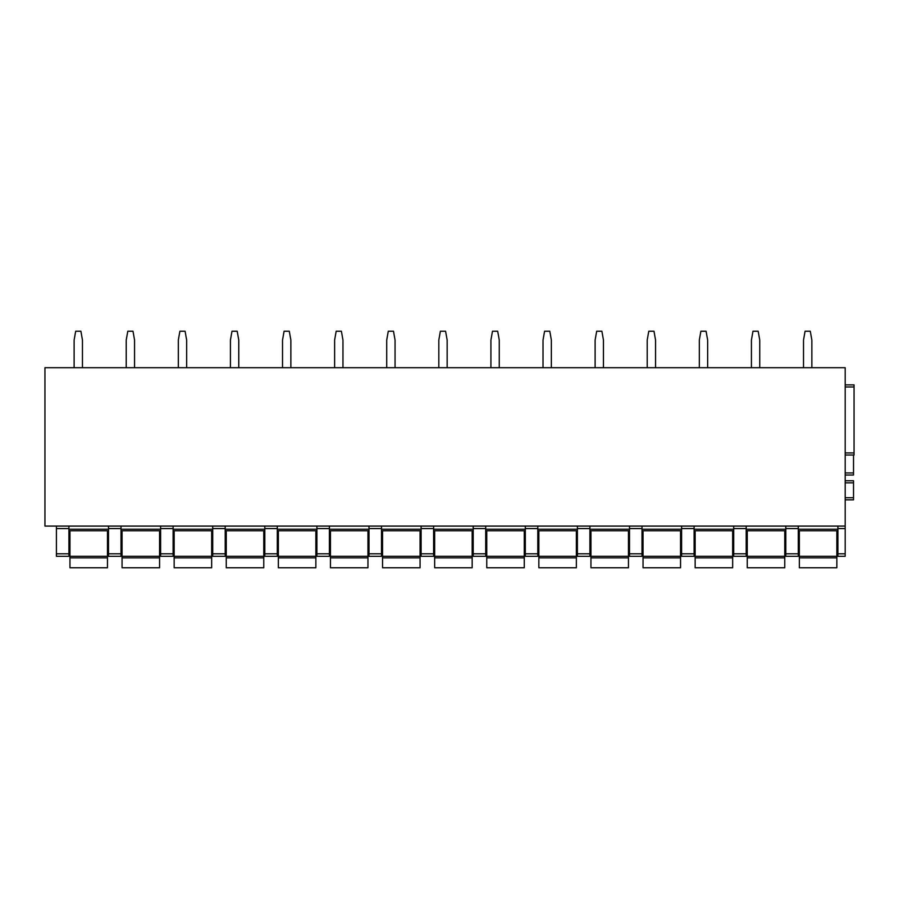 <?xml version="1.0" encoding="UTF-8"?>
<svg xmlns="http://www.w3.org/2000/svg" width="899" height="899" viewBox="0 0 899 899"><rect width="100%" height="100%" fill="white"/><g stroke="black" fill="none" stroke-linecap="round" stroke-linejoin="round"><path stroke-width="1.35" d="M854.05 455.018L845.195 455.018L854.05 455.018L854.05 384.896L845.195 384.896M845.195 526.084L44.95 526.084L44.95 367.702L845.195 367.702L845.195 553.806L837.902 553.806L837.902 526.084M837.902 553.806L837.902 556.301L845.195 556.301L845.195 553.806M853.533 455.018L853.533 475.032L845.195 475.032M853.533 499.833L845.195 499.833L853.533 499.833L853.533 497.743L845.195 497.743M853.533 480.763L845.195 480.763L853.533 480.763L853.533 497.743M798.301 526.084L798.301 556.301L785.805 556.301L785.805 553.806L798.301 553.806M798.301 528.578L785.805 528.578L785.805 553.806M785.805 528.578L785.805 526.084M746.204 526.084L746.204 553.806L733.696 553.806L733.696 556.301L746.204 556.301L746.204 553.806M733.696 526.084L733.696 553.806M694.107 526.084L694.107 553.806L681.599 553.806L681.599 556.301L694.107 556.301L694.107 553.806M694.107 528.578L681.599 528.578L681.599 553.806M681.599 528.578L681.599 526.084M642.01 526.084L642.01 553.806L629.502 553.806L629.502 556.301L642.01 556.301L642.01 553.806M642.01 528.578L629.502 528.578L629.502 553.806M629.502 528.578L629.502 526.084M589.913 526.084L589.913 553.806L577.405 553.806L577.405 556.301L589.913 556.301L589.913 553.806M589.913 528.578L577.405 528.578L577.405 553.806M577.405 528.578L577.405 526.084M537.804 526.084L537.804 553.806L525.308 553.806L525.308 556.301L537.804 556.301L537.804 553.806M537.804 528.578L525.308 528.578L525.308 553.806M525.308 528.578L525.308 526.084M485.707 526.084L485.707 553.806L473.2 553.806L473.2 556.301L485.707 556.301L485.707 553.806M485.707 528.578L473.2 528.578L473.2 553.806M473.2 528.578L473.2 526.084M433.61 526.084L433.61 553.806L421.103 553.806L421.103 556.301L433.61 556.301L433.61 553.806M433.61 528.578L421.103 528.578L421.103 553.806M421.103 528.578L421.103 526.084M381.513 526.084L381.513 553.806L369.006 553.806L369.006 556.301L381.513 556.301L381.513 553.806M381.513 528.578L369.006 528.578L369.006 553.806M369.006 528.578L369.006 526.084M329.416 526.084L329.416 553.806L316.909 553.806L316.909 556.301L329.416 556.301L329.416 553.806M329.416 528.578L316.909 528.578L316.909 553.806M316.909 528.578L316.909 526.084M277.308 526.084L277.308 553.806L264.812 553.806L264.812 556.301L277.308 556.301L277.308 553.806M277.308 528.578L264.812 528.578L264.812 553.806M264.812 528.578L264.812 526.084M225.211 526.084L225.211 553.806L212.715 553.806L212.715 556.301L225.211 556.301L225.211 553.806M225.211 528.578L212.715 528.578L212.715 553.806M212.715 528.578L212.715 526.084M173.114 526.084L173.114 553.806L160.606 553.806L160.606 556.301L173.114 556.301L173.114 553.806M173.114 528.578L160.606 528.578L160.606 553.806M160.606 528.578L160.606 526.084M121.017 526.084L121.017 553.806L108.509 553.806L108.509 556.301L121.017 556.301L121.017 553.806M121.017 528.578L108.509 528.578L108.509 553.806M108.509 528.578L108.509 526.084M68.92 526.084L68.92 553.806L56.412 553.806L56.412 556.301L68.92 556.301L68.92 553.806M68.92 528.578L56.412 528.578L56.412 553.806M56.412 528.578L56.412 526.084M798.301 530.77L837.902 530.77M746.204 530.77L785.805 530.77M694.107 530.77L733.696 530.77M642.01 530.77L681.599 530.77M589.913 530.77L629.502 530.77M537.804 530.77L577.405 530.77M485.707 530.77L525.308 530.77M433.61 530.77L473.2 530.77M381.513 530.77L421.103 530.77M329.416 530.77L369.006 530.77M277.308 530.77L316.909 530.77M225.211 530.77L264.812 530.77M173.114 530.77L212.715 530.77M121.017 530.77L160.606 530.77M68.92 530.77L108.509 530.77M69.953 557.863L107.464 557.863L107.464 567.763L69.953 567.763L69.953 530.77M107.464 530.77L107.464 557.863M122.062 557.863L159.572 557.863L159.572 567.763L122.062 567.763L122.062 530.77M159.572 530.77L159.572 557.863M174.159 557.863L211.67 557.863L211.67 567.763L174.159 567.763L174.159 530.77M211.67 530.77L211.67 557.863M226.256 557.863L263.767 557.863L263.767 567.763L226.256 567.763L226.256 530.77M263.767 530.77L263.767 557.863M278.353 557.863L315.864 557.863L315.864 567.763L278.353 567.763L278.353 530.77M315.864 530.77L315.864 557.863M330.45 557.863L367.961 557.863L367.961 567.763L330.45 567.763L330.45 530.77M367.961 530.77L367.961 557.863M382.547 557.863L420.069 557.863L420.069 567.763L382.547 567.763L382.547 530.77M420.069 530.77L420.069 557.863M434.655 557.863L472.166 557.863L472.166 567.763L434.655 567.763L434.655 530.77M472.166 530.77L472.166 557.863M486.752 557.863L524.263 557.863L524.263 567.763L486.752 567.763L486.752 530.77M524.263 530.77L524.263 557.863M538.849 557.863L576.36 557.863L576.36 567.763L538.849 567.763L538.849 530.77M576.36 530.77L576.36 557.863M590.946 557.863L628.457 557.863L628.457 567.763L590.946 567.763L590.946 530.77M628.457 530.77L628.457 557.863M643.043 557.863L680.554 557.863L680.554 567.763L643.043 567.763L643.043 530.77M680.554 530.77L680.554 557.863M695.152 557.863L732.663 557.863L732.663 567.763L695.152 567.763L695.152 530.77M732.663 530.77L732.663 557.863M747.249 557.863L784.76 557.863L784.76 567.763L747.249 567.763L747.249 530.77M784.76 530.77L784.76 557.863M799.346 557.863L836.857 557.863L836.857 567.763L799.346 567.763L799.346 530.77M836.857 530.77L836.857 557.863M803.515 367.702L803.515 340.092L805.077 331.237L810.291 331.237L811.853 340.092L811.853 367.702M751.418 367.702L751.418 340.092L752.98 331.237L758.183 331.237L759.745 340.092L759.745 367.702M699.321 367.702L699.321 340.092L700.883 331.237L706.086 331.237L707.648 340.092L707.648 367.702M647.213 367.702L647.213 340.092L648.775 331.237L653.989 331.237L655.551 340.092L655.551 367.702M595.116 367.702L595.116 340.092L596.678 331.237L601.892 331.237L603.454 340.092L603.454 367.702M543.018 367.702L543.018 340.092L544.58 331.237L549.795 331.237L551.357 340.092L551.357 367.702M490.921 367.702L490.921 340.092L492.483 331.237L497.686 331.237L499.26 340.092L499.26 367.702M438.824 367.702L438.824 340.092L440.386 331.237L445.589 331.237L447.151 340.092L447.151 367.702M386.716 367.702L386.716 340.092L388.278 331.237L393.492 331.237L395.054 340.092L395.054 367.702M334.619 367.702L334.619 340.092L336.181 331.237L341.395 331.237L342.957 340.092L342.957 367.702M282.522 367.702L282.522 340.092L284.084 331.237L289.298 331.237L290.86 340.092L290.86 367.702M230.425 367.702L230.425 340.092L231.987 331.237L237.201 331.237L238.763 340.092L238.763 367.702M178.328 367.702L178.328 340.092L179.89 331.237L185.093 331.237L186.655 340.092L186.655 367.702M126.22 367.702L126.22 340.092L127.793 331.237L132.996 331.237L134.558 340.092L134.558 367.702M74.123 367.702L74.123 340.092L75.685 331.237L80.899 331.237L82.461 340.092L82.461 367.702M845.195 386.986L854.05 386.986M845.195 452.939L854.05 452.939M845.195 528.578L837.902 528.578M853.533 472.941L845.195 472.941M853.533 482.842L845.195 482.842M837.902 529.208L798.301 529.208M108.509 529.208L68.92 529.208M160.606 529.208L121.017 529.208M212.715 529.208L173.114 529.208M264.812 529.208L225.211 529.208M316.909 529.208L277.308 529.208M369.006 529.208L329.416 529.208M421.103 529.208L381.513 529.208M473.2 529.208L433.61 529.208M525.308 529.208L485.707 529.208M577.405 529.208L537.804 529.208M629.502 529.208L589.913 529.208M681.599 529.208L642.01 529.208M733.696 529.208L694.107 529.208M746.204 528.578L733.696 528.578M785.805 529.208L746.204 529.208M107.464 556.301L69.953 556.301M159.572 556.301L122.062 556.301M211.67 556.301L174.159 556.301M263.767 556.301L226.256 556.301M315.864 556.301L278.353 556.301M367.961 556.301L330.45 556.301M420.069 556.301L382.547 556.301M472.166 556.301L434.655 556.301M524.263 556.301L486.752 556.301M576.36 556.301L538.849 556.301M628.457 556.301L590.946 556.301M680.554 556.301L643.043 556.301M732.663 556.301L695.152 556.301M784.76 556.301L747.249 556.301M836.857 556.301L799.346 556.301"/></g></svg>
